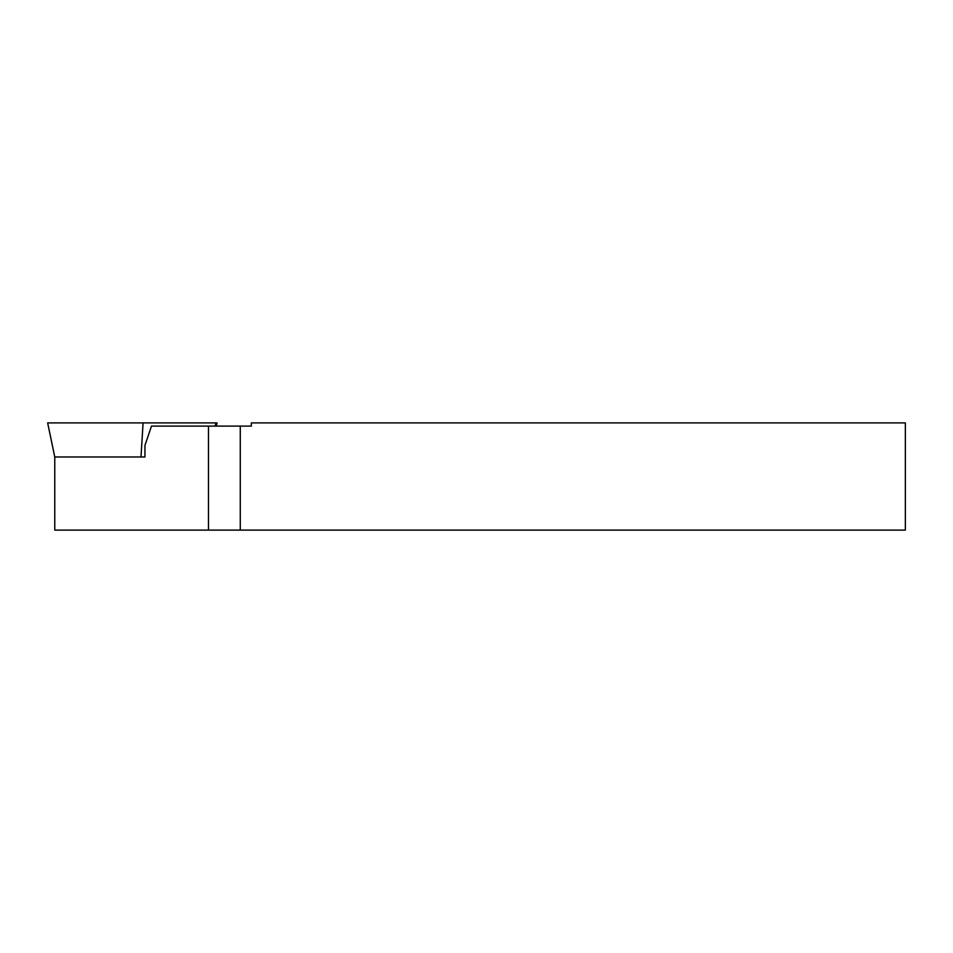 <?xml version="1.0" encoding="UTF-8"?>
<svg xmlns="http://www.w3.org/2000/svg" width="953" height="953" viewBox="0 0 953 953"><rect width="100%" height="100%" fill="white"/><g stroke="black" fill="none" stroke-linecap="round" stroke-linejoin="round"><path stroke-width="1.43" d="M54.774 456.987L54.774 530.106L905.35 530.106L905.35 422.894L251.354 422.894L251.354 426.11L240.275 426.11L240.275 530.106M140.996 456.987L143.081 422.894L47.65 422.894L54.762 456.987L144.951 456.987L144.951 445.396L151.479 426.11L240.275 426.11M141.02 456.987L144.951 456.987M143.081 422.894L217.046 422.894L216.379 426.11M215.247 426.11L215.843 422.894M208.469 426.11L208.469 530.106"/></g></svg>
